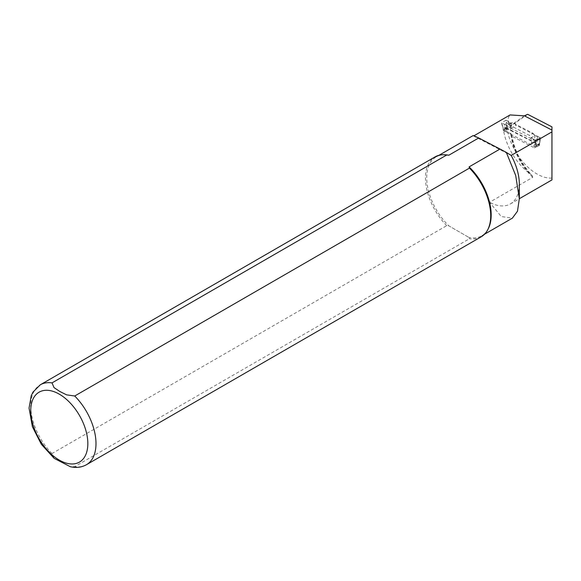 <?xml version="1.0" encoding="UTF-8"?>
<svg xmlns="http://www.w3.org/2000/svg" width="581" height="581" viewBox="0 0 581 581"><rect width="100%" height="100%" fill="white"/><g stroke="black" fill="none" stroke-linecap="round" stroke-linejoin="round"><path stroke-width="0.44" stroke-dasharray="2.9 2.18" d="M511.788 134.727C514.163 149.862 520.946 163.457 532.152 175.52L529.473 173.291A43.255 24.976 -120 0 1 503.8 131.822L503.727 130.166L511.12 133.986L511.803 134.807L511.048 135.823A45.565 26.305 -120 0 1 510.619 127.936L511.324 127.101L511.476 125.206L510.125 125.917C507.438 121.669 507.424 118.008 510.067 114.936M532.152 175.52L532.741 177.35L489.587 202.261L501.258 216.553L512.362 218.151M527.642 114.304L515.383 122.947A1.387 0.799 -120 0 0 515.231 124.094A1.387 0.799 -120 0 0 516.168 125.278L539.96 137.574L539.495 144.901L507.155 128.183L507.228 129.846A43.255 24.976 60 0 0 551.95 178.076L551.95 126.861M487.982 229.284A45.565 26.305 60 0 1 481.743 235.828A45.565 26.305 60 0 1 469.085 237.535L469.441 238.747L74.717 466.637L70.279 466.696M54.156 458.358L52.014 453.529L446.738 225.639L448.844 225.842L469.085 237.535L448.844 225.842A45.565 26.305 60 0 1 436.178 156.906A45.565 26.305 60 0 1 444.966 154.778M473.994 135.765L473.188 135.547M473.595 135.99L511.171 155.41M551.95 179.921L551.95 178.076M503.8 131.822L507.228 129.846M503.727 130.166L507.155 128.183M515.383 122.947L510.859 125.496A45.565 26.305 60 0 0 510.699 127.885M481.162 236.83A46.139 26.639 60 0 1 469.441 238.747M446.738 225.639A46.139 26.639 60 0 1 435.016 156.914M510.619 127.936A1.387 0.799 -120 0 0 511.026 128.248L534.818 140.544L534.36 147.864L511.048 135.823M534.36 147.864L539.495 144.901M534.818 140.544L539.96 137.574M524.411 115.844L510.125 125.917M519.327 184.126A43.255 24.976 60 0 1 510.365 203.931A43.255 24.976 60 0 1 489.587 202.261M509 124.806L529.32 135.315L532.908 133.238L512.587 122.736L509 124.806L507.395 125.082L507.62 130.137L503.073 127.784L503.233 128.902A7.386 4.263 60 0 1 503.306 129.679L503.306 129.323A6.921 3.994 -120 0 0 503.233 128.597L501.701 122.722L504.119 124.145L505.397 127.522L507.62 130.137M512.587 122.736L510.677 123.063A11.533 6.304 177.5 0 1 508.695 121.502L505.949 120.267L506.174 126.898A6.921 3.994 60 0 1 506.24 127.624L506.269 128.314L503.335 130.013M506.269 128.314L539.342 145.054L539.313 144.357A7.386 4.263 60 0 1 539.313 143.63L540.33 137.682L536.074 140.486L533.329 139.244L532.85 141.713L531.245 142.345L535.791 144.691L535.726 145.7A7.386 4.263 -120 0 0 535.718 146.434L535.755 147.124L536.401 147.102L536.372 146.412A6.921 3.994 60 0 1 536.379 145.722L536.074 140.486M540.323 138.031L539.313 144.03A6.921 3.994 -120 0 0 539.313 144.72L539.342 145.054M539.342 145.41L536.401 147.102M535.755 147.124L503.335 130.369M501.73 123.085L502.245 125.438L505.397 127.522M504.119 124.145A11.533 6.304 177.5 0 1 507.075 125.14L507.395 125.082M533.329 139.244A11.533 6.304 -2.5 0 0 531.346 137.69L529.32 135.315M510.677 123.063L507.075 125.14M505.949 120.267L501.701 122.722M532.908 133.238L534.948 135.605L531.346 137.69M508.695 121.502L509.443 125.191L506.792 122.809L506.617 120.26M510.989 123.012L511.207 128.06L509.443 125.191M506.922 128.299L506.893 127.602A7.386 4.263 -120 0 0 506.821 126.832L506.792 122.809M502.245 125.438L503.073 127.784L502.115 125.351M506.116 122.751L506.755 122.787M502.202 125.416L502.202 125.009M535.406 140.493L535.442 142.592L532.85 141.713M534.948 135.605A11.533 6.304 -2.5 0 0 537.912 136.6L540.301 137.668M534.607 135.22L534.832 140.268L536.895 139.375L539.989 139.963M537.912 136.6L536.895 139.375M535.442 142.592L535.791 144.691L536.445 144.72M535.479 142.606L536.11 142.534M532.741 177.35A45.565 26.305 60 0 1 511.127 135.772M529.473 173.291A47.874 27.641 60 0 1 511.12 133.986M52.014 453.529A46.139 26.639 60 0 1 40.292 384.804M86.438 464.727A46.139 26.639 60 0 1 74.717 466.637M511.026 128.248L516.168 125.278M531.019 137.29L531.245 142.345M506.893 127.602L503.306 129.679M506.821 126.832L503.233 128.902M511.207 128.06L506.015 125.779M534.832 140.268L539.379 143.02M503.081 127.471L503.197 130.202M539.313 144.357L535.718 146.434M539.313 143.63L535.726 145.7M481.743 235.828L484.51 234.237M436.178 156.906L438.945 155.316M511.476 125.198L511.389 126.6M510.365 203.931L519.32 198.753M501.57 122.932L502.086 125.285M540.134 140.195L539.473 145.221M540.453 137.871L540.148 140.166"/><path stroke-width="0.87" d="M551.95 130.079L551.95 126.861L527.642 114.304L524.411 115.844L551.95 130.079L551.95 131.865L511.171 155.41L506.334 152.425L515.703 175.491L519.32 198.724L551.95 179.921L551.95 131.865M484.51 234.237L512.362 218.151L517.482 211.23L519.32 198.724M52.014 382.894A46.139 26.639 60 0 0 40.292 384.804L435.016 156.914A46.139 26.639 60 0 1 443.913 154.757A46.139 26.639 60 0 1 446.738 154.996L52.014 382.894L54.026 387.607L59.836 391.485L66.546 394.84L74.717 396.002L469.441 168.112L469.085 166.892L500.016 149.034L506.334 152.425M469.085 166.892A45.565 26.305 60 0 1 487.982 229.284L487.474 230.207A46.139 26.639 60 0 1 481.162 236.83L86.438 464.727A46.139 26.639 60 0 0 74.717 396.002M443.913 154.757L444.966 154.778A45.565 26.305 60 0 1 448.844 155.207L446.738 154.996M438.945 155.316L473.188 135.547L478.715 137.958L448.844 155.207M524.411 115.844L510.067 114.936L473.994 135.765M500.016 149.034L478.715 137.958M469.441 168.112A46.139 26.639 60 0 1 487.474 230.207M86.438 464.727C81.543 467.422 76.155 468.075 70.279 466.696L54.156 458.358L41.331 444.291L32.405 426.73L29.05 408.109L31.229 395.748L33.023 392.073L40.292 384.804M511.171 155.41A43.255 24.976 60 0 1 519.327 184.126L519.327 198.724M59.284 394.158A40.372 23.313 60 0 1 84.013 457.879A40.372 23.313 60 0 1 34.562 429.33A40.372 23.313 60 0 1 59.284 394.158"/></g></svg>

